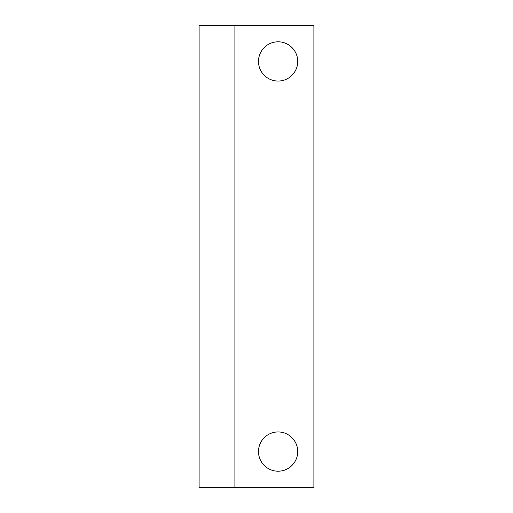 <?xml version="1.0" encoding="UTF-8"?>
<svg xmlns="http://www.w3.org/2000/svg" width="513" height="513" viewBox="0 0 513 513"><rect width="100%" height="100%" fill="white"/><g stroke="black" fill="none" stroke-linecap="round" stroke-linejoin="round"><path stroke-width="0.77" d="M297.726 451.568A19.622 19.622 0 0 1 268.293 468.561A19.622 19.622 0 0 1 268.293 434.575A19.622 19.622 0 0 1 297.726 451.568M297.726 61.432A19.622 19.622 0 0 1 268.293 78.425A19.622 19.622 0 0 1 268.293 44.439A19.622 19.622 0 0 1 297.726 61.432M234.896 25.65L199.115 25.65L199.115 487.35L313.885 487.35L313.885 25.65L234.896 25.65L234.896 487.35"/></g></svg>
